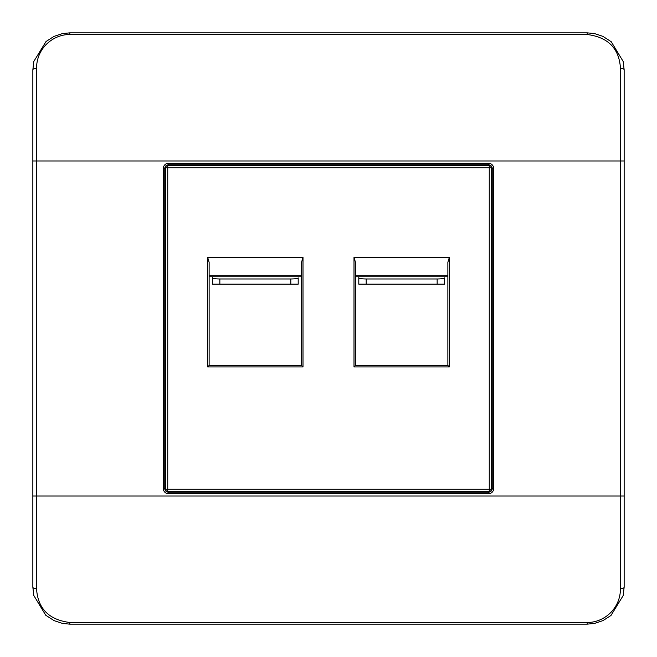 <?xml version="1.0" encoding="UTF-8"?>
<svg xmlns="http://www.w3.org/2000/svg" width="657" height="657" viewBox="0 0 657 657"><rect width="100%" height="100%" fill="white"/><g stroke="black" fill="none" stroke-linecap="round" stroke-linejoin="round"><path stroke-width="0.99" d="M165.523 489.26L165.523 167.74L165.523 489.26A2.217 2.217 0 0 0 167.74 491.477A2.217 2.217 0 0 1 165.523 489.26L489.26 489.26L489.26 167.74L167.74 167.74L167.74 491.477L489.26 491.477A2.217 2.217 0 0 0 491.477 489.26L491.477 167.74L491.477 489.26A2.217 2.217 0 0 1 489.26 491.477L489.26 489.26L491.477 489.26A2.217 2.217 0 0 1 489.26 491.477M167.74 165.523A2.217 2.217 0 0 0 165.523 167.74A2.217 2.217 0 0 1 167.74 165.523L489.26 165.523L167.74 165.523L167.74 167.74L165.523 167.74A2.217 2.217 0 0 1 167.74 165.523M355.478 365.456L447.869 365.456L449.347 366.935L354 366.935L354 257.322L355.478 262.348L355.478 365.456L354 366.935M355.478 262.348L355.478 276.761L358.804 276.761L358.804 284.153L358.804 276.761L447.869 276.761L355.478 276.761M354 257.322L449.347 257.322L447.869 262.348L447.869 276.761M447.869 365.456L447.869 262.348M209.131 365.456L207.653 366.935L207.653 257.322L303 257.322L301.522 262.348L301.522 365.456L209.131 365.456L209.131 262.348L209.131 276.761L212.457 276.761L212.457 284.153L212.457 276.761L301.522 276.761L209.131 276.761M209.131 262.348L207.653 257.322M301.522 276.761L301.522 262.348M301.522 365.456L303 366.935L207.653 366.935M489.26 165.523A2.217 2.217 0 0 1 491.477 167.74L489.26 167.74L489.26 165.523M212.457 284.153L298.196 284.153L298.196 277.87C297.835 278.552 295.371 278.921 290.805 278.979L219.849 278.979C215.282 278.921 212.819 278.552 212.457 277.87M298.196 277.87L298.196 284.153M358.804 284.153L444.543 284.153L444.543 277.87C444.181 278.552 441.718 278.921 437.151 278.979L366.195 278.979C361.629 278.921 359.165 278.552 358.804 277.87M444.543 277.87L444.543 284.153M587.194 622.491C603.29 622.639 620.364 609.482 620.454 588.688A3.696 1.495 0 0 0 624.15 587.194L623.197 595.538L610.985 615.461L603.003 620.602L594.577 623.403L587.194 624.15L587.194 622.491L69.806 622.491C48.864 619.797 37.778 608.53 36.546 588.688A3.696 1.495 0 0 1 32.85 587.194L33.794 595.48L32.85 587.194L32.85 69.806L33.803 61.462L46.015 41.539L53.997 36.398L62.423 33.597L69.806 32.85L587.194 32.85L594.445 33.564L587.194 32.85L587.194 34.509C608.136 37.203 619.223 48.47 620.454 68.312A3.696 1.495 180 0 1 624.15 69.806L623.206 61.52L611.265 41.769L602.904 36.357L594.445 33.564M623.197 595.538L624.15 587.194L624.15 69.806L623.206 61.52M587.194 34.509L69.806 34.509C53.71 34.361 36.636 47.518 36.546 68.312L36.546 496.019L620.454 496.019L620.454 160.981L32.85 160.981M594.577 623.403L587.194 624.15L69.806 624.15L62.555 623.436L69.806 624.15L69.806 622.491M33.794 595.48L45.735 615.231L54.096 620.643L62.555 623.436M168.479 492.216L488.521 492.216A3.696 3.696 0 0 0 492.216 488.521L492.216 168.479A3.696 3.696 0 0 0 488.521 164.784L168.479 164.784A3.696 3.696 0 0 0 164.784 168.479L164.784 488.521A3.696 3.696 0 0 0 168.479 492.216L168.479 493.694A5.174 5.174 0 0 1 163.306 488.521L163.306 168.479A5.174 5.174 0 0 1 168.479 163.306L488.521 163.306A5.174 5.174 0 0 1 493.694 168.479L493.694 488.521A5.174 5.174 0 0 1 488.521 493.694L168.479 493.694M303 257.322L303 366.935M449.347 257.322L449.347 366.935M355.478 275.718L447.869 275.718M448.912 257.758L354.435 257.758M209.131 275.718L301.522 275.718M302.565 257.758L208.088 257.758M219.849 278.979L219.849 284.153M290.805 284.153L290.805 278.979M366.195 278.979L366.195 284.153M437.151 284.153L437.151 278.979M32.85 496.019L36.546 496.019L36.546 588.688M620.454 588.688L620.454 496.019L624.15 496.019M624.15 160.981L620.454 160.981L620.454 68.312M36.546 68.312A3.696 1.495 180 0 0 32.85 69.806L33.803 61.462M62.423 33.597L69.806 32.85L69.806 34.509M488.521 493.694L488.521 492.216M163.306 488.521L164.784 488.521M164.784 168.479L163.306 168.479M168.479 163.306L168.479 164.784M488.521 164.784L488.521 163.306M493.694 168.479L492.216 168.479M492.216 488.521L493.694 488.521M602.904 36.357L611.265 41.769M54.005 36.398L46.006 41.531M54.096 620.643L45.735 615.231M602.995 620.602L610.994 615.469"/></g></svg>

